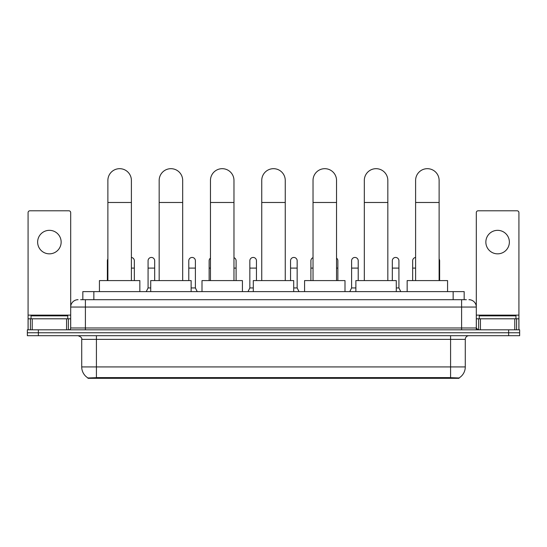 <?xml version="1.0" encoding="UTF-8"?>
<svg xmlns="http://www.w3.org/2000/svg" width="547" height="547" viewBox="0 0 547 547"><rect width="100%" height="100%" fill="white"/><g stroke="black" fill="none" stroke-linecap="round" stroke-linejoin="round"><path stroke-width="0.82" d="M80.621 299.694L85.4 299.694L80.621 299.694L82.829 299.694L82.829 291.613L464.171 291.613L464.171 299.694M459.029 378.319L87.971 378.319L87.971 377.956M81.722 366.928L96.416 366.928L96.416 339.372L81.722 339.372L81.722 366.928A12.861 12.861 0 0 0 88.012 377.977L97.886 377.608L449.114 377.608L458.988 377.977A12.861 12.861 0 0 0 465.278 366.928L465.278 339.372A3.672 3.672 0 0 1 468.95 335.701M519.65 335.701L519.65 332.761L27.35 332.761L27.35 335.701L38.372 335.701L38.372 332.761L27.35 332.761L27.35 329.82L38.372 329.82L38.372 332.761L519.65 332.761L519.65 335.701L38.372 335.701M78.05 299.694A7.35 7.35 0 0 0 70.7 307.045L70.7 327.981A1.839 1.839 0 0 1 68.867 329.82M468.95 299.694A7.35 7.35 0 0 1 476.3 307.045L85.4 307.045L85.4 299.694L466.379 299.694M514.782 329.82L514.782 318.798L518.918 318.798L518.918 329.82L518.918 212.626A1.839 1.839 0 0 0 517.079 210.786L478.133 210.786A1.839 1.839 0 0 0 476.3 212.626L476.3 327.981L478.133 329.82M519.65 329.82L519.65 332.761L519.65 329.82L38.372 329.82M67.76 318.798L67.76 315.858L31.022 315.858L31.022 318.798M49.394 230.335A11.754 11.754 0 0 0 37.634 242.089A11.754 11.754 0 0 0 49.394 253.842A11.754 11.754 0 0 0 61.148 242.089A11.754 11.754 0 0 0 49.394 230.335M66.57 329.82L66.57 318.798L32.218 318.798L32.218 329.82M85.4 329.82L85.4 307.045L70.7 307.045L70.7 212.626A1.839 1.839 0 0 0 68.867 210.786L29.921 210.786A1.839 1.839 0 0 0 28.082 212.626L28.082 318.798L32.218 318.798M66.57 318.798L70.7 318.798M28.082 329.82L28.082 318.798M515.978 318.798L515.978 315.858L479.24 315.858L479.24 318.798M107.882 280.59L107.882 180.442A11.754 11.754 0 0 1 119.636 168.681A11.754 11.754 0 0 1 131.396 180.442A11.754 11.754 0 0 0 119.636 168.681M131.396 280.59L131.396 180.442M139.847 291.613L139.847 280.59L99.431 280.59L99.431 291.613M159.17 280.59L159.17 180.442A11.754 11.754 0 0 1 170.924 168.681A11.754 11.754 0 0 1 182.684 180.442A11.754 11.754 0 0 0 170.924 168.681M182.684 280.59L182.684 180.442M191.129 291.613L191.129 280.59L150.719 280.59L150.719 291.613M210.458 280.59L210.458 180.442A11.754 11.754 0 0 1 222.212 168.681A11.754 11.754 0 0 1 233.972 180.442A11.754 11.754 0 0 0 222.212 168.681M233.972 280.59L233.972 180.442M242.417 291.613L242.417 280.59L202.007 280.59L202.007 291.613M261.746 280.59L261.746 180.442A11.754 11.754 0 0 1 273.5 168.681A11.754 11.754 0 0 1 285.254 180.442A11.754 11.754 0 0 0 273.5 168.681M285.254 280.59L285.254 180.442M293.705 291.613L293.705 280.59L253.295 280.59L253.295 291.613M313.028 280.59L313.028 180.442A11.754 11.754 0 0 1 324.788 168.681A11.754 11.754 0 0 1 336.542 180.442A11.754 11.754 0 0 0 324.788 168.681M336.542 280.59L336.542 180.442M344.993 291.613L344.993 280.59L304.583 280.59L304.583 291.613M364.316 280.59L364.316 180.442A11.754 11.754 0 0 1 376.076 168.681A11.754 11.754 0 0 1 387.83 180.442A11.754 11.754 0 0 0 376.076 168.681M387.83 280.59L387.83 180.442M396.281 291.613L396.281 280.59L355.871 280.59L355.871 291.613M415.604 280.59L415.604 180.442A11.754 11.754 0 0 1 427.364 168.681A11.754 11.754 0 0 1 439.118 180.442A11.754 11.754 0 0 0 427.364 168.681M439.118 280.59L439.118 180.442M447.569 291.613L447.569 280.59L407.153 280.59L407.153 291.613M107.369 280.59L107.369 268.098L107.882 268.098M107.369 268.098L107.369 260.755A3.309 3.309 0 0 1 107.882 258.977M497.606 230.335A11.754 11.754 0 0 0 485.852 242.089A11.754 11.754 0 0 0 497.606 253.842A11.754 11.754 0 0 0 509.366 242.089A11.754 11.754 0 0 0 497.606 230.335M514.782 318.798L480.43 318.798L480.43 329.82M476.3 318.798L480.43 318.798M476.3 329.82L476.3 327.981L461.6 327.981L461.6 299.694M134.336 280.59L134.336 260.755A3.309 3.309 0 0 0 131.396 257.466A3.309 3.309 0 0 1 134.336 260.755M146.234 291.613L148.073 287.941L150.719 287.941M154.685 280.59L154.685 260.755A3.309 3.309 0 0 0 151.587 257.452A3.309 3.309 0 0 1 154.685 260.755M148.073 287.941L148.073 268.098L154.685 268.098M148.073 268.098L148.073 260.755A3.309 3.309 0 0 1 151.587 257.452M191.129 287.941L195.395 287.941L197.228 291.613M195.395 287.941L195.395 260.755A3.309 3.309 0 0 0 192.291 257.452A3.309 3.309 0 0 1 195.395 260.755M188.783 280.59L188.783 268.098L195.395 268.098M188.783 268.098L188.783 260.755A3.309 3.309 0 0 1 192.291 257.452M209.132 280.59L209.132 268.098L210.458 268.098M209.132 268.098L209.132 260.755A3.309 3.309 0 0 1 210.458 258.109M236.099 280.59L236.099 260.755A3.309 3.309 0 0 0 233.972 257.664A3.309 3.309 0 0 1 236.099 260.755M248.003 291.613L249.842 287.941L253.295 287.941M256.454 280.59L256.454 260.755A3.309 3.309 0 0 0 253.357 257.452A3.309 3.309 0 0 1 256.454 260.755M249.842 287.941L249.842 268.098L256.454 268.098M249.842 268.098L249.842 260.755A3.309 3.309 0 0 1 253.357 257.452M293.705 287.941L297.158 287.941L298.997 291.613M297.158 287.941L297.158 260.755A3.309 3.309 0 0 0 294.06 257.452A3.309 3.309 0 0 1 297.158 260.755M290.546 280.59L290.546 268.098L297.158 268.098M290.546 268.098L290.546 260.755A3.309 3.309 0 0 1 294.06 257.452M310.901 280.59L310.901 268.098L313.028 268.098M310.901 268.098L310.901 260.755A3.309 3.309 0 0 1 313.028 257.664M337.868 280.59L337.868 260.755A3.309 3.309 0 0 0 336.542 258.109A3.309 3.309 0 0 1 337.868 260.755M349.772 291.613L351.605 287.941L355.871 287.941M358.217 280.59L358.217 260.755A3.309 3.309 0 0 0 355.119 257.452A3.309 3.309 0 0 1 358.217 260.755M351.605 287.941L351.605 268.098L358.217 268.098M351.605 268.098L351.605 260.755A3.309 3.309 0 0 1 355.119 257.452M396.281 287.941L398.927 287.941L400.766 291.613M398.927 287.941L398.927 260.755A3.309 3.309 0 0 0 395.83 257.452A3.309 3.309 0 0 1 398.927 260.755M392.315 280.59L392.315 268.098L398.927 268.098M392.315 268.098L392.315 260.755A3.309 3.309 0 0 1 395.83 257.452M412.664 280.59L412.664 268.098L415.604 268.098M412.664 268.098L412.664 260.755A3.309 3.309 0 0 1 415.604 257.466M439.631 280.59L439.631 260.755A3.309 3.309 0 0 0 439.118 258.977A3.309 3.309 0 0 1 439.631 260.755M449.114 378.319L449.114 377.608M97.886 378.319L97.886 377.608M93.852 299.694L93.852 291.613M453.148 299.694L453.148 291.613M450.584 335.701L450.584 339.372L96.416 339.372L96.416 335.701M465.278 339.372L450.584 339.372L450.584 366.928L465.278 366.928M450.584 377.676L450.584 366.928L96.416 366.928L96.416 377.676M508.628 335.701L508.628 329.82M70.7 327.981L461.6 327.981L461.6 329.82M70.7 315.127L28.082 315.127M70.672 328.303L70.672 318.798M68.375 318.798L68.375 329.82M28.116 318.798L28.116 329.82M30.406 329.82L30.406 318.798M107.882 202.486L131.396 202.486M159.17 202.486L182.684 202.486M210.458 202.486L233.972 202.486M261.746 202.486L285.254 202.486M313.028 202.486L336.542 202.486M364.316 202.486L387.83 202.486M415.604 202.486L439.118 202.486M518.918 315.127L476.3 315.127M518.884 329.82L518.884 318.798M516.594 318.798L516.594 329.82M476.328 318.798L476.328 328.303M478.625 329.82L478.625 318.798M131.396 268.098L134.336 268.098M233.972 268.098L236.099 268.098M336.542 268.098L337.868 268.098M439.118 268.098L439.631 268.098M81.722 339.372C82.241 338.067 81.011 336.843 78.05 335.701"/></g></svg>
